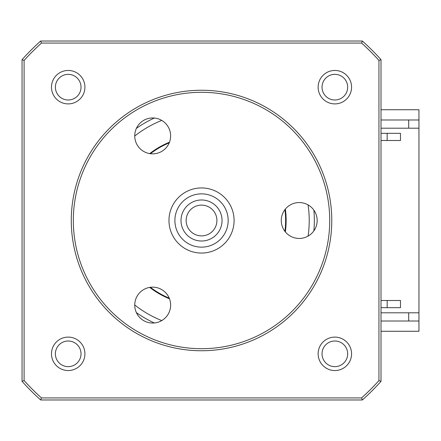 <?xml version="1.0" encoding="UTF-8"?>
<svg xmlns="http://www.w3.org/2000/svg" width="441" height="441" viewBox="0 0 441 441"><rect width="100%" height="100%" fill="white"/><g stroke="black" fill="none" stroke-linecap="round" stroke-linejoin="round"><path stroke-width="0.66" d="M408.697 128.199L408.697 119.991M381.002 119.991L418.95 119.991L418.95 321.009L381.002 321.009M408.697 321.009L408.697 312.801M381.002 331.263L418.95 331.263L418.95 321.009M418.95 119.991L418.95 109.737L381.002 109.737M169.228 142.851A84.099 84.099 0 0 0 150.431 153.705M150.431 287.295A84.099 84.099 0 0 0 169.228 298.149M284.919 231.354A84.099 84.099 0 0 0 284.919 209.646M68.201 370.545A16.719 16.719 0 0 0 84.92 353.825A16.719 16.719 0 0 0 68.201 337.106A16.719 16.719 0 0 0 51.487 353.825A16.719 16.719 0 0 0 68.201 370.545M68.201 366.647A12.822 12.822 0 0 0 81.023 353.825A12.822 12.822 0 0 0 68.201 341.003A12.822 12.822 0 0 0 55.384 353.825A12.822 12.822 0 0 0 68.201 366.647M334.851 103.894A16.719 16.719 0 0 0 351.571 87.175A16.719 16.719 0 0 0 334.851 70.455A16.719 16.719 0 0 0 318.137 87.175A16.719 16.719 0 0 0 334.851 103.894M334.851 99.997A12.822 12.822 0 0 0 347.673 87.175A12.822 12.822 0 0 0 334.851 74.353A12.822 12.822 0 0 0 322.035 87.175A12.822 12.822 0 0 0 334.851 99.997M334.851 370.545A16.719 16.719 0 0 0 351.571 353.825A16.719 16.719 0 0 0 334.851 337.106A16.719 16.719 0 0 0 318.137 353.825A16.719 16.719 0 0 0 334.851 370.545M334.851 366.647A12.822 12.822 0 0 0 347.673 353.825A12.822 12.822 0 0 0 334.851 341.003A12.822 12.822 0 0 0 322.035 353.825A12.822 12.822 0 0 0 334.851 366.647M68.201 103.894A16.719 16.719 0 0 0 84.92 87.175A16.719 16.719 0 0 0 68.201 70.455A16.719 16.719 0 0 0 51.487 87.175A16.719 16.719 0 0 0 68.201 103.894M68.201 99.997A12.822 12.822 0 0 0 81.023 87.175A12.822 12.822 0 0 0 68.201 74.353A12.822 12.822 0 0 0 55.384 87.175A12.822 12.822 0 0 0 68.201 99.997M154.339 118.028A112.813 112.813 0 0 0 136.379 128.397M136.379 312.603A112.813 112.813 0 0 0 154.339 322.972M285.366 231.916A84.611 84.611 0 0 0 285.366 209.084M169.493 142.189A84.611 84.611 0 0 0 149.725 153.6M149.725 287.4A84.611 84.611 0 0 0 169.493 298.811M313.865 230.869A112.813 112.813 0 0 0 313.865 210.131M381.002 140.503L400.489 140.503L400.489 133.325L381.002 133.325M400.489 133.325L387.159 133.325L387.159 140.503M381.002 307.675L400.489 307.675L400.489 300.497L381.002 300.497M400.489 307.675L387.159 307.675L387.159 300.497M381.002 312.801L418.95 312.801M381.002 128.199L418.95 128.199M378.951 60.428L381.002 59.645A241.012 241.012 0 0 0 362.381 41.024A241.012 241.012 0 0 1 381.002 59.645L381.002 381.355L378.951 380.572A238.961 238.961 0 0 1 361.598 397.925L41.46 397.925L40.671 399.976A241.012 241.012 0 0 1 22.05 381.355L22.05 59.645A241.012 241.012 0 0 1 40.671 41.024L362.381 41.024L361.598 43.075A238.961 238.961 0 0 1 378.951 60.428L378.951 380.572M361.598 397.925L362.381 399.976A241.012 241.012 0 0 0 381.002 381.355A241.012 241.012 0 0 1 362.381 399.976L40.671 399.976A241.012 241.012 0 0 1 22.05 381.355L24.101 380.572L24.101 60.428L22.05 59.645A241.012 241.012 0 0 1 40.671 41.024L41.46 43.075L361.598 43.075M22.05 97.213L22.05 101.447M41.46 397.925A238.961 238.961 0 0 1 24.101 380.572M24.101 60.428A238.961 238.961 0 0 1 41.46 43.075M175.391 225.654A26.642 26.642 0 0 0 206.68 246.635A26.642 26.642 0 0 0 227.666 215.346A26.642 26.642 0 0 0 196.372 194.365A26.642 26.642 0 0 0 175.391 225.654M233.471 214.199A32.562 32.562 0 0 1 207.827 252.445A32.562 32.562 0 0 1 169.581 226.801A32.562 32.562 0 0 1 195.225 188.555A32.562 32.562 0 0 1 233.471 214.199M221.652 216.531A20.512 20.512 0 0 1 205.495 240.626A20.512 20.512 0 0 1 181.405 224.469A20.512 20.512 0 0 1 197.557 200.374A20.512 20.512 0 0 1 221.652 216.531M186.433 223.477A15.385 15.385 0 0 0 204.503 235.593A15.385 15.385 0 0 0 216.619 217.523A15.385 15.385 0 0 0 198.549 205.407A15.385 15.385 0 0 0 186.433 223.477M201.526 348.699A128.199 128.199 0 0 0 329.725 220.5A128.199 128.199 0 0 0 201.526 92.301A128.199 128.199 0 0 0 73.327 220.5A128.199 128.199 0 0 0 201.526 348.699M201.526 90.251A130.249 130.249 0 0 1 331.775 220.5A130.249 130.249 0 0 1 201.526 350.749A130.249 130.249 0 0 1 71.277 220.5A130.249 130.249 0 0 1 201.526 90.251M152.685 323.049A17.949 17.949 0 0 1 134.737 305.1A17.949 17.949 0 0 1 152.685 287.152A17.949 17.949 0 0 1 170.628 305.1A17.949 17.949 0 0 1 152.685 323.049M152.685 153.848A17.949 17.949 0 0 1 134.737 135.9A17.949 17.949 0 0 1 152.685 117.951A17.949 17.949 0 0 1 170.628 135.9A17.949 17.949 0 0 1 152.685 153.848M299.213 238.449A17.949 17.949 0 0 1 281.264 220.5A17.949 17.949 0 0 1 299.213 202.551A17.949 17.949 0 0 1 317.162 220.5A17.949 17.949 0 0 1 299.213 238.449M161.77 120.421A107.687 107.687 0 0 0 134.737 136.032M134.737 304.968A107.687 107.687 0 0 0 161.77 320.579M308.077 236.106A107.687 107.687 0 0 0 308.077 204.894"/></g></svg>

